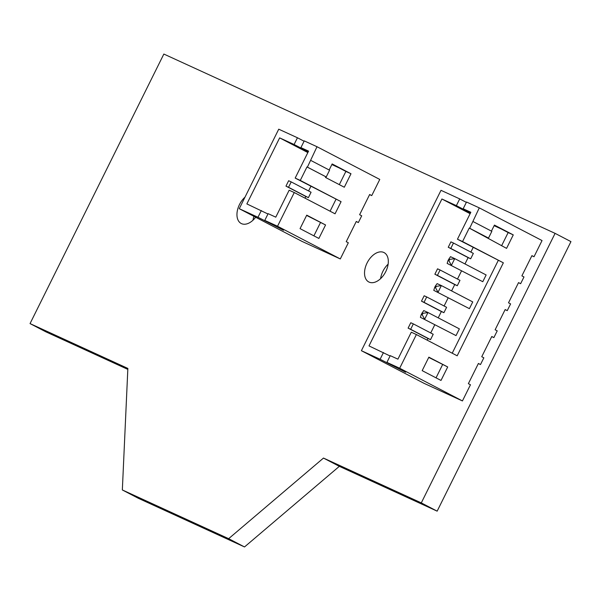 <?xml version="1.0" encoding="UTF-8"?>
<svg xmlns="http://www.w3.org/2000/svg" width="601" height="601" viewBox="0 0 601 601"><rect width="100%" height="100%" fill="white"/><g stroke="black" fill="none" stroke-linecap="round" stroke-linejoin="round"><path stroke-width="0.9" d="M390.087 355.987L368.991 345.906L441.915 199.006L456.377 205.632L459.72 198.901L441.006 190.322L361.396 350.699L424.163 383.393L462.432 400.935L470.463 384.76L468.367 383.671L478.404 363.455L480.5 364.544L483.843 357.805L481.747 356.716L491.783 336.5L493.879 337.597L497.222 330.858L495.126 329.769L505.163 309.553L507.259 310.642L510.602 303.903L508.506 302.814L518.543 282.598L520.639 283.687L523.982 276.948L521.886 275.859L531.923 255.643L534.019 256.732L542.042 240.558L479.282 207.863L466.526 202.019L463.176 208.757L470.831 212.266L457.451 239.213L462.56 241.557L469.246 228.079L469.674 228.275L479.282 207.863M361.396 350.699L380.11 359.27L383.453 352.532M462.432 400.935L399.673 368.24L386.916 362.388L405.637 372.229L380.11 359.27M399.673 368.24L416.395 334.547L457.188 355.8L503.353 262.81L462.56 241.557M491.43 231.13L494.428 225.082L513.262 234.893L506.568 248.371L469.246 228.079M428.866 357.159L422.18 370.637L441.006 380.441L447.7 366.963L428.866 357.159M386.916 362.388L390.259 355.649L397.915 359.158L411.294 332.203L416.395 334.547M531.87 255.748L534.019 256.732M518.49 282.703L520.639 283.687M505.11 309.658L507.259 310.642M491.731 336.613L493.879 337.597M478.351 363.567L480.5 364.544M466.353 202.357L459.72 198.901M488.072 237.891L488.5 238.079L491.843 231.34L473.017 221.536M494.307 225.337L508.153 232.557L501.595 245.779M513.262 234.893L508.153 232.557M488.5 238.079L469.674 228.275M503.353 262.81L457.451 239.213M452.215 353.208L498.252 260.466M447.7 366.963L428.746 357.407M436.033 377.849L442.591 364.627M456.377 205.632L470.478 212.979M501.234 228.951L494.127 225.691M441.915 199.006L470.117 213.701M470.643 212.641L463.176 208.757M473.182 247.409L470.861 252.097M450.923 241.865L448.248 247.259L450.795 248.423L453.477 243.037L450.923 241.865M464.979 263.944L468.119 257.611L448.248 247.259M461.53 270.893L457.481 279.044M437.543 268.82L434.869 274.214L437.415 275.378L440.097 269.992L437.543 268.82M451.599 290.899L454.739 284.566L434.869 274.214M448.151 297.848L444.101 305.999M424.163 295.775L421.489 301.161L424.036 302.333L426.718 296.939L424.163 295.775M438.219 317.854L441.359 311.521L421.489 301.161M434.771 324.803L430.722 332.954M410.783 322.729L408.109 328.116L410.656 329.288L413.338 323.894L410.783 322.729M427.153 340.143L427.98 338.476L408.109 328.116M427.98 338.476L430.534 339.64L433.208 334.254L413.338 323.894M468.119 257.611L470.673 258.783L473.348 253.389L453.477 243.037M454.739 284.566L457.293 285.738L459.968 280.344L440.097 269.992M441.359 311.521L443.914 312.685L446.588 307.299L426.718 296.939M420.392 317.313L421.339 314.308L422.187 314.699L424.644 319.259L427.987 312.52L459.367 328.867L456.024 335.606L420.392 317.313L456.024 335.606M447.152 263.403L448.098 260.398L450.495 256.665L454.747 258.618L486.134 274.965L482.783 281.704L447.152 263.403L482.783 281.704M469.404 308.659L433.772 290.358L469.404 308.659L472.747 301.92L441.367 285.565L438.024 292.304L435.567 287.744L436.236 286.392L441.367 285.565L437.115 283.619L435.387 286.001L436.236 286.392M430.534 339.64L410.656 329.288M443.914 312.685L424.036 302.333M457.293 285.738L437.415 275.378M470.673 258.783L450.795 248.423M421.339 314.308L423.735 310.574L427.987 312.52L422.856 313.346L422.187 314.699M448.098 260.398L448.947 260.789L451.404 265.349L454.747 258.618L449.616 259.437L448.767 259.054M422.007 312.956L422.856 313.346M448.947 260.789L449.616 259.437M435.567 287.744L434.718 287.353L433.772 290.358M434.718 287.353L435.387 286.001M267.956 213.994L246.861 203.912L279.645 137.877L294.099 144.503L297.442 137.764L278.736 129.185L239.266 208.697L302.025 241.399L340.301 258.941L348.325 242.766L346.236 241.677L356.273 221.461L358.361 222.55L361.704 215.812L359.616 214.722L369.653 194.506L371.741 195.595L379.772 179.429L317.005 146.727L304.249 140.882L300.906 147.621L308.561 151.129L295.181 178.084L300.282 180.42L306.976 166.943L307.396 167.138L317.005 146.727M239.266 208.697L257.972 217.277L261.322 210.538M340.301 258.941L277.534 226.239L264.778 220.394L283.507 230.228L257.972 217.277M277.534 226.239L294.265 192.545L335.058 213.798L341.083 201.673L300.282 180.42M329.16 169.993L332.158 163.945L350.984 173.757L344.298 187.234L325.464 177.423L325.802 176.754L306.976 166.943M306.735 215.158L300.049 228.635L318.876 238.447L325.562 224.969L306.735 215.158M264.778 220.394L268.121 213.655L275.776 217.164L289.156 190.209L294.265 192.545M369.6 194.611L371.741 195.595M356.22 221.566L358.361 222.55M304.083 141.22L297.442 137.764M325.802 176.754L326.23 176.949L329.573 170.211L310.74 160.399M332.03 164.201L345.883 171.42L339.317 184.642M350.984 173.757L345.883 171.42M326.23 176.949L307.396 167.138M341.083 201.673L295.181 178.084M330.084 211.206L335.974 199.337M325.562 224.969L306.608 215.413M313.895 235.855L320.461 222.633M294.099 144.503L308.2 151.85M338.964 167.814L331.857 164.554M279.645 137.877L307.847 152.564M308.373 151.505L300.906 147.621M310.912 186.272L308.583 190.96M288.645 180.728L285.971 186.122L288.525 187.294L291.2 181.9L288.645 180.728M305.015 198.15L305.849 196.474L285.971 186.122M305.849 196.474L308.396 197.646L311.078 192.252L291.2 181.9M308.396 197.646L288.525 187.294M228.65 538.684L323.481 458.067L339.34 466.331L437.152 511.158L570.95 241.625L555.091 233.361L163.848 54.052L30.05 323.593L127.863 368.421L122.341 489.958L228.65 538.684L244.517 546.948L339.34 466.331M323.481 458.067L421.293 502.894L437.152 511.158M421.293 502.894L555.091 233.361M244.99 197.158A16.558 10.285 -62.5 0 0 237.147 211.89A16.558 10.285 -62.5 0 0 241.204 223.497A16.558 10.285 -62.5 0 0 255.65 217.239M383.791 252.458A16.558 10.285 -62.5 0 0 367.188 262.757A16.558 10.285 -62.5 0 0 368.781 281.959A16.558 10.285 -62.5 0 0 385.549 272.028A16.558 10.285 -62.5 0 0 384.077 252.6A16.558 10.285 -62.5 0 0 383.791 252.458M122.341 489.958L138.2 498.221L244.517 546.948M30.05 323.593L45.909 331.857L127.818 369.39M253.907 216.33A16.558 10.285 -62.5 0 0 253.006 220.191M388.133 264.162A16.558 10.285 -62.5 0 0 380.583 278.661"/></g></svg>
